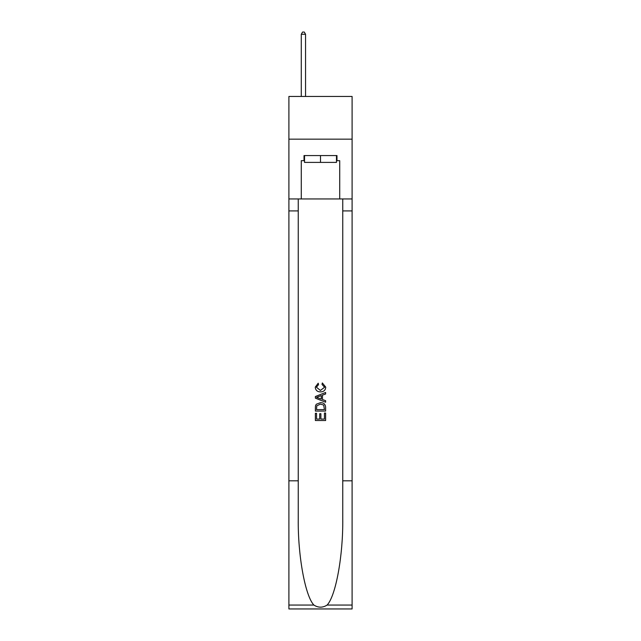 <?xml version="1.0" encoding="UTF-8"?>
<svg xmlns="http://www.w3.org/2000/svg" width="641" height="641" viewBox="0 0 641 641"><rect width="100%" height="100%" fill="white"/><g stroke="black" fill="none" stroke-linecap="round" stroke-linejoin="round"><path stroke-width="0.96" d="M352.101 139.161L352.101 96.454L288.899 96.454L288.899 139.161L352.101 139.161L352.101 198.95L339.722 198.95L339.722 160.683L336.982 160.683L336.982 155.563L304.018 155.563L304.018 160.683L304.531 160.683M336.469 155.563L336.469 162.397L304.531 162.397L304.531 155.563M320.5 155.563L320.5 162.397M324.434 413.044L324.434 419.086L320.893 419.086L324.434 419.086L324.434 413.044L325.62 413.044L325.62 420.528L315.372 420.528L315.372 413.301L315.372 420.528M319.707 413.701L319.707 419.086L316.55 419.086L319.707 419.086L319.707 413.701L320.893 413.701L320.893 419.086M316.253 404.263L315.516 405.753L316.253 404.263L320.444 402.66C323.721 402.644 325.444 404.223 325.62 407.396L325.62 411.073L315.372 411.073L315.372 407.564L315.372 411.073M322.343 382.949L322.006 384.392L322.343 382.949L325.748 387.132C325.476 390.281 323.697 391.867 320.42 391.883L320.42 391.883C317.271 391.819 315.54 390.241 315.236 387.164L318.216 383.214L318.529 384.656L316.422 387.228L320.412 390.441L324.57 387.268L322.006 384.392M327.11 605.056L352.101 605.056L352.101 608.95L288.899 608.95L288.899 480.822L298.249 480.822L298.249 518.914C297.793 555.322 305.18 596.002 313.89 605.056C318.297 607.86 322.695 607.86 327.11 605.056C335.82 596.002 343.207 555.322 342.751 518.914L342.751 198.95M315.372 396.523L315.372 398.149L325.62 402.219L315.372 398.149L315.372 396.523L325.62 392.452L315.372 396.523M342.751 480.822L352.101 480.822L352.101 198.95M288.899 480.822L288.899 139.161M298.249 198.95L298.249 480.822M352.101 605.056L352.101 480.822M288.899 198.95L301.278 198.95L301.278 160.683L304.018 160.683M301.278 198.95L339.722 198.95M336.469 160.683L336.982 160.683M325.62 392.452L325.62 393.991L322.463 395.152L322.463 399.519L325.62 400.689L325.62 402.219M318.449 398.037L321.285 399.087L321.285 395.585L316.55 397.34L318.449 398.037M321.285 395.585L321.285 399.087M315.372 407.564L315.516 405.753M323.713 405.088L324.434 409.623L323.713 405.088L320.42 404.102L316.766 405.849L316.55 409.623L324.434 409.623L316.55 409.623M315.372 413.301L316.55 413.301L316.55 419.086M305.549 96.454L305.549 34.269L301.278 34.269L301.278 96.454M301.278 34.269L302.56 32.05L304.275 32.05L305.549 34.269M342.751 210.913L352.101 210.913M298.249 210.913L288.899 210.913M288.899 605.056L313.89 605.056"/></g></svg>

